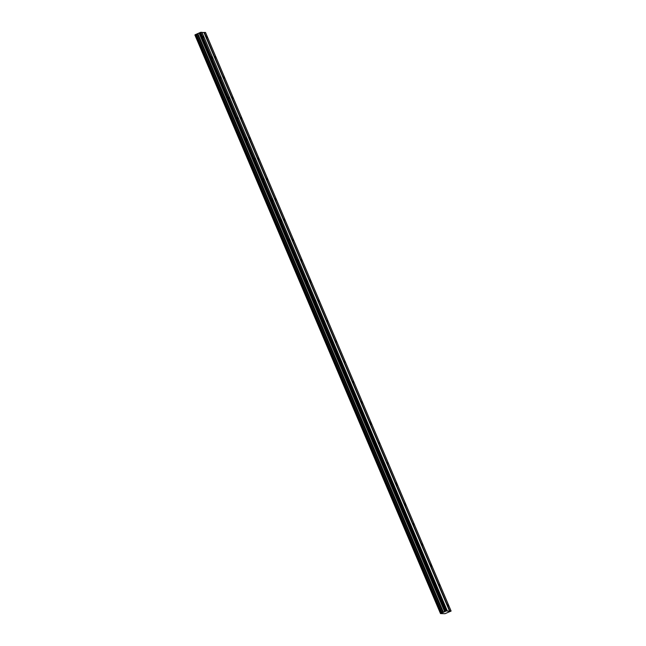 <?xml version="1.0" encoding="UTF-8"?>
<svg xmlns="http://www.w3.org/2000/svg" width="646" height="646" viewBox="0 0 646 646"><rect width="100%" height="100%" fill="white"/><g stroke="black" fill="none" stroke-linecap="round" stroke-linejoin="round"><path stroke-width="0.97" d="M203.886 37.403L203.135 36.257L203.886 37.403M445.191 605.883L444.44 604.737L445.191 605.883M436.567 585.583L435.824 584.436L436.567 585.583M427.951 565.274L427.2 564.128L427.951 565.274M419.335 544.974L418.584 543.827L419.335 544.974M410.719 524.673L409.968 523.526L410.719 524.673M402.095 504.365L401.352 503.226L402.353 505.503L402.095 504.365M393.479 484.064L392.728 482.917L393.479 484.064M384.863 463.763L384.112 462.617L384.863 463.763M376.247 443.463L375.496 442.316L376.247 443.463M367.622 423.154L366.88 422.008L367.622 423.154M359.006 402.854L358.255 401.707L359.006 402.854M350.39 382.553L349.639 381.406L350.39 382.553M341.774 362.245L341.023 361.106L342.033 363.383L341.774 362.245M333.15 341.944L332.407 340.797L333.15 341.944M324.534 321.643L323.783 320.497L324.534 321.643M315.918 301.343L315.167 300.196L315.918 301.343M307.302 281.034L306.551 279.896L307.561 282.165L307.302 281.034M298.678 260.734L297.935 259.587L298.678 260.734M290.062 240.433L289.311 239.286L290.062 240.433M281.446 220.125L280.695 218.986L281.704 221.263L281.446 220.125M272.83 199.824L272.079 198.677L272.337 199.816L273.088 200.954L272.83 199.824M264.206 179.523L263.463 178.377L264.206 179.523M255.59 159.223L254.839 158.076L255.59 159.223M246.974 138.914L246.223 137.776L247.232 140.053L246.974 138.914M238.358 118.614L237.607 117.467L238.358 118.614M229.734 98.313L228.991 97.166L229.734 98.313M221.118 78.013L220.367 76.866L221.118 78.013M212.502 57.704L211.751 56.557L212.009 57.696L212.76 58.834L212.502 57.704M207.132 37.492L206.389 36.346L207.132 37.492M448.437 605.972L447.694 604.826L448.437 605.972M439.821 585.672L439.07 584.525L439.821 585.672M431.205 565.363L430.454 564.216L430.712 565.355L431.463 566.494L431.205 565.363M422.581 545.062L421.838 543.916L422.581 545.062M413.965 524.762L413.222 523.615L413.965 524.762M405.349 504.453L404.598 503.315L405.607 505.592L405.349 504.453M396.733 484.153L395.982 483.006L396.24 484.145L396.991 485.283L396.733 484.153M388.109 463.852L387.366 462.706L388.109 463.852M379.493 443.552L378.75 442.405L379.493 443.552M370.877 423.243L370.126 422.104L371.135 424.382L370.877 423.243M362.261 402.942L361.51 401.796L362.261 402.942M353.637 382.642L352.894 381.495L353.637 382.642M345.021 362.341L344.278 361.195L345.021 362.341M336.405 342.033L335.654 340.886L336.405 342.033M327.788 321.732L327.038 320.586L327.788 321.732M319.164 301.432L318.421 300.285L319.164 301.432M310.548 281.123L309.805 279.984L310.807 282.262L310.548 281.123M301.932 260.822L301.181 259.676L301.932 260.822M293.316 240.522L292.565 239.375L293.316 240.522M284.692 220.221L283.949 219.075L284.692 220.221M276.076 199.913L275.333 198.766L276.076 199.913M267.46 179.612L266.709 178.466L267.46 179.612M258.844 159.312L258.093 158.165L258.844 159.312M250.22 139.003L249.477 137.864L250.22 139.003M241.604 118.703L240.861 117.556L241.604 118.703M232.988 98.402L232.237 97.255L232.988 98.402M224.372 78.101L223.621 76.955L224.372 78.101M215.748 57.793L215.005 56.646L215.748 57.793M449.559 611.132L447.387 611.076L201.972 32.332L200.728 32.3L195.552 34.569L441.178 613.207L440.507 613.579L444.989 613.7L451.11 611.059L449.559 611.132L203.942 32.502L202.02 32.453M440.507 613.579L194.89 34.949L195.56 34.585M451.11 611.059L205.493 32.429L203.942 32.502M447.589 610.963L446.338 610.93L441.161 613.199M204.249 32.397L449.858 611.027M440.556 613.547L194.939 34.916M441.218 613.167L195.601 34.537M196.295 34.23L441.912 612.86M197.329 33.867L442.938 612.497M441.969 612.844L196.352 34.214M197.846 33.681L443.455 612.311M199.097 33.124L444.714 611.754M199.557 32.793L445.175 611.423M200.421 32.405L446.039 611.035M446.338 610.93L200.728 32.3"/></g></svg>
